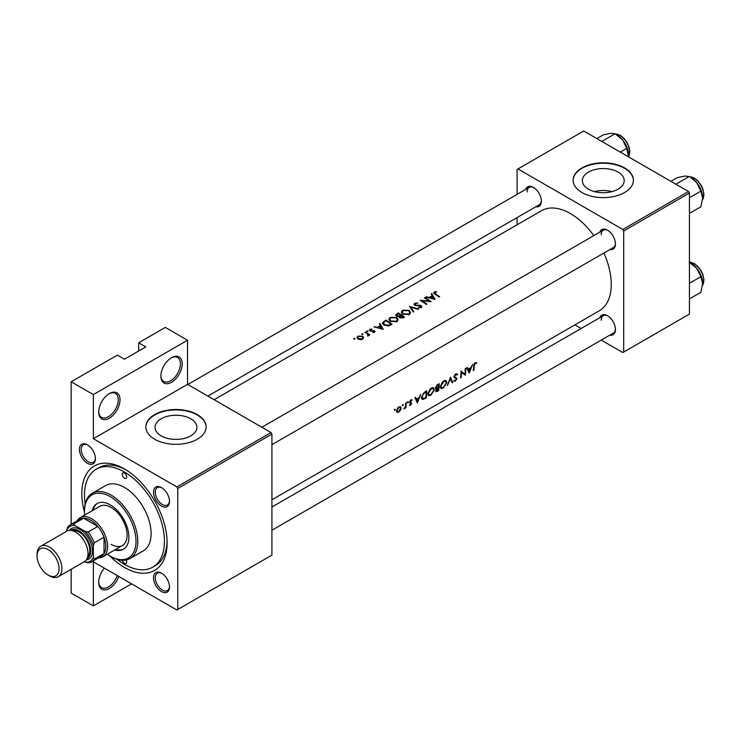 <?xml version="1.0" encoding="UTF-8"?>
<svg xmlns="http://www.w3.org/2000/svg" width="741" height="741" viewBox="0 0 741 741"><rect width="100%" height="100%" fill="white"/><g stroke="black" fill="none" stroke-linecap="round" stroke-linejoin="round"><path stroke-width="1.11" d="M160.88 376.141A15.079 8.707 -60 0 1 171.541 357.681A15.079 8.707 -60 0 1 182.203 363.831A15.079 8.707 -60 0 1 171.541 382.291A15.079 8.707 -60 0 1 160.88 376.141M160.89 375.613A13.82 7.975 120 0 0 163.742 381.439A13.82 7.975 120 0 0 174.394 377.734A13.82 7.975 120 0 0 180.424 363.831A13.82 7.975 120 0 0 177.562 357.505A13.82 7.975 120 0 0 171.088 357.949M98.701 412.042A15.079 8.707 -60 0 1 109.362 393.582A15.079 8.707 -60 0 1 120.023 399.732A15.079 8.707 -60 0 1 109.362 418.193A15.079 8.707 -60 0 1 98.701 412.042M98.71 411.514A13.82 7.975 120 0 0 101.563 417.34A13.82 7.975 120 0 0 112.215 413.635A13.82 7.975 120 0 0 118.245 399.732A13.82 7.975 120 0 0 115.383 393.406A13.82 7.975 120 0 0 108.908 393.851M118.782 576.47A15.079 8.707 -60 0 1 106.797 589.595A15.079 8.707 -60 0 1 98.701 582.315A15.079 8.707 -60 0 1 104.379 568.152M618.068 189.177A20.933 12.088 0 0 0 624.2 180.637A20.933 12.088 0 0 0 611.279 169.467A20.933 12.088 0 0 0 588.465 172.088A20.933 12.088 0 0 0 582.343 180.637A20.933 12.088 0 0 0 595.255 191.799A20.933 12.088 0 0 0 618.068 189.177M612.02 191.613A20.933 12.088 0 0 0 594.514 191.613M624.589 192.53A30.149 17.404 0 0 0 633.416 180.22A30.149 17.404 0 0 0 614.808 164.141A30.149 17.404 0 0 0 581.944 167.92A30.149 17.404 0 0 0 573.117 180.22A30.149 17.404 0 0 0 591.735 196.309A30.149 17.404 0 0 0 624.589 192.53M633.416 180.434A30.149 17.404 0 0 0 614.641 164.511A30.149 17.404 0 0 0 581.944 168.327A30.149 17.404 0 0 0 573.117 180.434M190.78 435.865A20.933 12.088 0 0 0 196.911 427.325A20.933 12.088 0 0 0 183.99 416.164A20.933 12.088 0 0 0 161.186 418.776A20.933 12.088 0 0 0 155.054 427.325A20.933 12.088 0 0 0 167.975 438.487A20.933 12.088 0 0 0 190.78 435.865M197.301 439.228A30.149 17.404 0 0 0 206.137 426.918A30.149 17.404 0 0 0 187.519 410.829A30.149 17.404 0 0 0 154.665 414.608A30.149 17.404 0 0 0 145.829 426.918A30.149 17.404 0 0 0 164.446 442.998A30.149 17.404 0 0 0 197.301 439.228M206.137 427.122A30.149 17.404 0 0 0 187.362 411.199A30.149 17.404 0 0 0 154.665 415.016A30.149 17.404 0 0 0 145.838 427.122M79.426 449.426A11.31 6.53 60 0 1 87.419 444.813A11.31 6.53 60 0 1 95.413 458.66A11.31 6.53 60 0 1 87.419 463.273A11.31 6.53 60 0 1 79.426 449.426M87.873 445.091A10.05 5.798 -120 0 0 83.279 444.832A10.05 5.798 -120 0 0 81.204 449.426A10.05 5.798 -120 0 0 85.586 459.54A10.05 5.798 -120 0 0 93.329 462.236A10.05 5.798 -120 0 0 95.404 458.123M153.507 492.2A11.31 6.53 60 0 1 161.501 487.587A11.31 6.53 60 0 1 169.504 501.435A11.31 6.53 60 0 1 161.501 506.047A11.31 6.53 60 0 1 153.507 492.2M161.964 487.865A10.05 5.798 -120 0 0 157.37 487.606A10.05 5.798 -120 0 0 155.286 492.2A10.05 5.798 -120 0 0 159.676 502.315A10.05 5.798 -120 0 0 167.42 505.01A10.05 5.798 -120 0 0 169.485 500.897M153.507 577.748A11.31 6.53 60 0 1 161.501 573.136A11.31 6.53 60 0 1 169.504 586.983A11.31 6.53 60 0 1 161.501 591.596A11.31 6.53 60 0 1 153.507 577.748M161.964 573.414A10.05 5.798 -120 0 0 157.37 573.154A10.05 5.798 -120 0 0 155.286 577.748A10.05 5.798 -120 0 0 159.676 587.863A10.05 5.798 -120 0 0 167.42 590.558A10.05 5.798 -120 0 0 169.485 586.446M599.83 317.694A11.31 6.53 60 0 1 607.444 315.675A11.31 6.53 60 0 1 615.438 329.523A11.31 6.53 60 0 1 609.88 335.108M607.898 315.953A10.05 5.798 -120 0 0 603.304 315.694A10.05 5.798 -120 0 0 601.229 320.288M599.83 232.146A11.31 6.53 60 0 1 607.444 230.127A11.31 6.53 60 0 1 615.438 243.974A11.31 6.53 60 0 1 609.88 249.56M607.898 230.405A10.05 5.798 -120 0 0 603.304 230.145A10.05 5.798 -120 0 0 601.229 234.74M525.74 189.381A11.31 6.53 60 0 1 533.353 187.353A11.31 6.53 60 0 1 541.356 201.2A11.31 6.53 60 0 1 535.789 206.785M533.816 187.63A10.05 5.798 -120 0 0 529.222 187.371A10.05 5.798 -120 0 0 527.138 191.965M84.493 512.29A60.299 34.818 60 0 1 81.825 493.589A60.299 34.818 60 0 1 124.46 468.97A60.299 34.818 60 0 1 167.105 542.829A60.299 34.818 60 0 1 109.603 555.778M125.813 469.775A56.529 32.641 -120 0 0 98.859 467.71L96.191 469.248A56.529 32.641 -120 0 0 85.169 504M271.919 499.795L599.293 310.794A57.789 33.364 -120 0 0 611.26 284.34A57.789 33.364 -120 0 0 603.878 253.024M476.704 362.664L474.499 363.294L473.712 366.026A57.789 33.364 60 0 1 473.286 370.63L473.842 370.305A57.789 33.364 -120 0 0 474.268 365.776L475.176 363.451L476.37 363.396L476.704 362.664M469.22 372.973L472.647 364.368L471.044 367.536L468.219 369.166L467.349 367.425L466.747 367.777L469.09 372.908M465.311 375.233A57.789 33.364 -120 0 0 465.793 368.323L465.228 368.647A57.789 33.364 60 0 1 464.94 374.122L461.004 371.093A57.789 33.364 60 0 1 460.531 377.993L461.087 377.669A57.789 33.364 -120 0 0 461.541 372.278L464.69 374.872M453.724 381.041L455.224 381.207L456.956 378.771L454.52 376.567L455.761 374.668L457.104 375.057L457.642 374.4L456.53 373.677L455.002 374.557L453.964 376.882L456.4 379.123L455.382 380.494L454.27 380.337L454.02 381.319M456.41 373.686L457.642 374.4L456.53 373.677M455.206 374.344L457.104 375.057M456.465 377.79L453.974 376.706M455.382 380.494L454.27 380.337M456.123 378.503L453.992 377.28L456.4 379.123M452.714 382.504L450.482 377.16L447.379 385.589L450.5 378.651L452.121 382.847L452.714 382.504L451.825 381.995M446.86 382.68L446.026 380.642L444.757 380.466L442.655 381.689L440.321 386.487L441.006 388.469L443.248 388.127L446.86 382.68L446.267 382.337M438.681 390.609A57.789 33.364 -120 0 0 439.163 383.699L437.477 384.672L435.458 387.83L436.551 388.923L435.708 390.785L436.004 391.702L438.681 390.609L438.144 390.294M435.856 388.868L436.551 388.923L435.486 388.303M434.421 389.859L433.587 387.83L432.318 387.654L430.215 388.868L427.881 393.666L428.576 395.657L430.808 395.305L434.421 389.859L433.837 389.525M426.251 397.787A57.789 33.364 -120 0 0 426.723 390.877L424.797 391.989L421.509 397.259L423.055 399.408L426.251 397.787L425.705 397.472M422.138 399.306L423.055 399.408L421.61 398.575M417.396 402.891L420.823 394.286L419.221 397.454L416.405 399.084L415.534 397.343L414.923 397.695L417.276 402.826M409.393 405.253L410.486 405.29L411.755 403.317L410.042 401.881L412.135 399.918L410.357 400.335L409.486 402.233L411.19 403.669L409.504 405.327M411.876 399.77L411.348 399.76M410.375 400.307L411.755 400.612M411.283 402.483L410.227 402.317M410.542 404.679L409.81 404.605M409.671 402.909L411.07 403.299M407.791 401.724L408.31 402.02L407.513 401.974L407.782 402.909L408.069 401.65M407.272 402.613L407.782 402.909L407.272 402.613M405.901 407.856A57.789 33.364 -120 0 0 406.161 402.752L405.596 403.076A57.789 33.364 60 0 1 405.568 404.827L405.383 406.633L403.762 409.013L405.41 407.448A57.789 33.364 60 0 1 405.346 408.18L405.901 407.856L405.401 407.569M402.845 404.577L403.363 404.873L402.576 404.827L402.835 405.762L403.123 404.503M402.326 405.466L402.835 405.762L402.326 405.466M396.954 412.329L398.593 412.153L400.409 410.329L401.15 408.18L400.501 406.67L398.204 407.346L396.444 410.894L397.037 412.385M394.796 409.217L395.314 409.523L394.518 409.477L394.786 410.412L395.073 409.152M394.277 410.116L394.786 410.412L394.277 410.116M593.828 235.61A57.789 33.364 -120 0 0 541.504 210.703L214.13 399.705M436.403 291.574L434.189 292.019L433.559 292.834L434.921 294.168A57.789 33.364 60 0 1 439.117 297.085L439.672 296.761A57.789 33.364 -120 0 0 435.541 293.89L434.791 292.408L436.551 292.047L436.403 291.574L436.403 292.065M434.467 293.871L434.791 292.408M431.169 293.945L432.216 295.696L429.4 297.326L425.88 297.002L435.05 299.438L431.781 293.593L431.169 293.945M415.219 305.533L415.386 303.615L417.998 302.958L414.747 303.245L413.987 304.282L414.654 305.273L420.786 306.005L420.666 307.107L418.656 307.228L418.535 307.793L421.24 307.617L421.925 306.644L420.027 305.199L416.053 305.209L414.812 304.366L414.812 305.366M420.786 306.005L420.666 307.848M418.545 308.96L409.616 306.385L413.209 312.044L413.802 311.702L410.977 307.154L417.952 309.303L418.545 308.96M396.759 317.509L390.238 317.398L388.877 319.278L390.248 321.298L396.824 321.714L398.158 319.704L396.759 317.509L396.759 318.287M392.082 324.243A57.789 33.364 -120 0 0 385.866 320.103L382.375 322.974L383.792 324.929L388.627 325.938L392.082 324.243M374.511 332.301L374.464 330.81L370.407 330.44L370.481 329.541L371.806 328.837L369.324 329.995L370.787 331.097L373.927 331.153L373.955 331.912L372.695 332.524L374.992 331.616M370.407 331.014L370.481 329.541M373.927 331.153L373.955 332.496M367.888 330.995L366.851 330.986L366.851 331.588L367.888 331.598L367.888 330.995M366.851 330.986L366.851 331.588L366.851 330.986M369.842 334.895A57.789 33.364 -120 0 0 365.294 331.977L364.739 332.301A57.789 33.364 60 0 1 366.267 333.218L367.721 334.274L367.61 336.081L368.61 334.747A57.789 33.364 60 0 1 369.277 335.219L369.842 334.895M368.249 335.914L368.61 334.747L368.61 335.553M367.721 334.274L367.795 336.062M354.893 338.498L353.855 338.489L353.855 339.091L354.893 339.1L354.893 338.498M353.855 338.489L353.855 339.091L353.855 338.489M362.608 336.21L357.922 336.145L356.921 337.47L357.903 338.924L360.145 339.637L362.618 339.165L363.599 337.637L362.608 336.21L362.608 337.053M362.942 333.848L361.904 333.839L361.904 334.441L362.942 334.45L362.942 333.848M361.904 333.839L361.904 334.441L361.904 333.839M379.355 323.863L380.402 325.614L377.586 327.244L374.066 326.911L383.236 329.356L379.966 323.511L379.355 323.863M399.186 317.083L399.788 317.778L403.308 317.759L404.521 317.065A57.789 33.364 -120 0 0 398.297 312.924L395.685 315.064L396.398 316.101L399.121 316.768M409.189 310.322L402.678 310.21L401.316 312.1L402.687 314.119L409.264 314.536L410.597 312.526L409.189 310.322L409.189 311.109M431.142 301.689A57.789 33.364 -120 0 0 424.926 297.549L424.371 297.873A57.789 33.364 60 0 1 429.252 301.031L420.147 300.309A57.789 33.364 60 0 1 426.362 304.449L426.918 304.125A57.789 33.364 -120 0 0 422.027 300.781L431.142 301.689M131.565 583.852L93.366 605.906L71.164 593.087L71.164 569.292M71.164 524.322L71.164 381.782L117.356 355.115L124.46 359.218L145.782 346.908L138.678 342.805L138.678 351.012M177.757 609.5L271.919 555.129L271.919 434.096L177.757 488.458L177.757 609.5L176.877 610.01L93.366 561.798L93.366 605.906M601.238 340.091L622.811 352.549L689.436 314.082L689.436 193.049L623.7 230.997L622.811 229.46L688.546 191.511L583.723 130.99L517.098 169.457L517.098 194.364M622.811 229.46L517.987 168.939M517.098 224.792L517.098 217.576M581.139 328.485L574.886 324.882M623.7 352.04L623.7 230.997M688.546 191.511L689.436 193.049M271.919 530.223L613.353 333.098A10.05 5.798 -120 0 0 615.428 328.985M207.888 396.102L539.272 204.775A10.05 5.798 -120 0 0 541.338 200.663M271.919 444.674L613.353 247.55A10.05 5.798 -120 0 0 615.428 243.437M177.757 488.458L176.877 486.92L93.366 438.709L93.366 394.601L71.164 381.782M176.877 486.92L271.039 432.559L187.529 384.347L93.366 438.709M138.678 342.805L165.326 327.42L187.529 340.239L187.529 384.347M271.039 432.559L271.919 434.096M117.115 559.344A56.529 32.641 -120 0 0 124.46 564.364A56.529 32.641 -120 0 0 152.729 567.161L155.388 565.624A56.529 32.641 -120 0 0 167.077 541.245M93.366 394.601L187.529 340.239M98.71 581.787A13.82 7.975 120 0 0 101.563 587.613A13.82 7.975 120 0 0 117.235 575.581M357.922 336.942L357.922 336.145M362.062 338.767L358.459 338.6L357.708 337.507L358.477 336.47L362.053 336.525L362.803 337.674L362.062 339.424M358.459 339.221L358.459 338.6M365.294 332.626L365.294 331.977M369.898 330.792L369.898 329.226M371.806 329.3L371.806 328.837M371 331.116L371 330.625M372.158 331.042L372.158 330.523M373.557 330.995L373.557 330.467M374.464 332.32L374.464 330.81M374.668 327.05L374.668 326.568M377.586 327.744L377.586 327.244M380.402 326.392L380.402 325.614M379.966 324.864L379.966 323.511M381.986 328.476L378.512 327.485L380.735 326.197L381.986 329.013M378.512 327.994L378.512 327.485M385.866 320.844L385.866 320.103M385.941 320.797A57.789 33.364 60 0 1 390.887 324.086L388.358 325.318L384.347 324.604L383.606 322.335L385.941 320.797M390.887 324.938L390.887 324.086M388.358 325.994L388.358 325.318M384.347 325.262L384.347 324.604M383.273 324.539L383.606 322.335M390.238 318.25L390.238 317.398M396.157 321.251L390.813 320.983L389.71 319.371L390.896 317.75L396.203 317.833L397.296 319.547L396.157 322.039M390.813 321.631L390.813 320.983M398.297 313.665L398.297 312.924M396.62 314.851L396.62 313.897M403.317 317.75L403.317 316.907L400.335 317.444L399.927 316.787L399.927 317.861M402.567 318.121L402.567 317.343M400.335 318.074L401.326 315.499A57.789 33.364 60 0 1 403.317 316.907M400.686 315.879L400.686 315.073L399.084 315.907L396.954 315.777L396.537 315.138L396.537 316.185M399.084 316.472L399.084 315.907M396.954 316.379L397.584 314.082L398.38 313.619A57.789 33.364 60 0 1 400.686 315.073M402.678 311.063L402.678 310.21M408.597 314.073L403.243 313.795L402.15 312.193L403.336 310.572L408.634 310.646L409.736 312.359L408.597 314.86M403.243 314.453L403.243 313.795M410.977 308.395L410.977 307.154M414.747 305.329L414.747 303.245M416.053 305.709L416.053 305.209M420.027 305.718L420.027 305.199M421.323 307.571L421.323 305.663M418.656 307.811L418.656 307.228M424.926 298.197L424.926 297.549M422.027 301.448L422.027 300.781M429.252 301.513L429.252 301.031M426.492 297.132L426.492 296.65M429.4 297.826L429.4 297.326M432.216 296.474L432.216 295.696M431.781 294.946L431.781 293.593M433.809 298.558L430.336 297.567L432.559 296.28L433.809 299.095M430.336 298.077L430.336 297.567M434.189 293.677L434.189 292.019M473.369 370.037L473.842 370.305M475.185 362.72L476.37 363.396M474.888 362.923L475.583 363.322M474.638 363.146L475.176 363.451M415.321 398.454L416.405 399.084M417.535 401.613L416.664 399.631L418.887 398.343L417.535 401.613L416.535 401.029M415.59 399.01L416.664 399.631M418.285 398L418.887 398.343M409.671 404.818L410.486 405.29M409.486 402.391L410.94 403.224M410.736 400.029L411.607 400.529M409.504 402.02L411.755 403.317M397.973 411.792L398.593 412.153M400.492 407.8L401.15 408.18M398.658 411.542L397.445 411.69L397.009 410.57L398.862 407.513L400.121 407.365L400.594 408.504L398.658 411.542M396.528 410.292L397.009 410.57M398.352 407.226L398.862 407.513M425.529 391.572L426.158 391.933A57.789 33.364 60 0 1 425.788 397.426L423.463 398.593L421.509 397.917M423.463 398.593L422.064 396.935L423.667 393.554L426.158 391.933M421.583 396.657L422.064 396.935M423.157 393.258L423.667 393.554M430.188 394.953L430.808 395.305M430.873 394.647L429.002 394.916L428.437 393.351L431.281 388.803L433.216 388.59L433.865 390.183L430.873 394.647M427.955 393.063L428.437 393.351M430.688 388.46L431.281 388.803M438.218 390.248L436.264 390.451L438.45 388.071A57.789 33.364 60 0 1 438.218 390.248M435.736 390.572L436.403 390.961L435.828 390.201M437.468 387.941L438.07 388.293M437.857 387.738L438.45 388.071M438.496 387.367L436.968 388.173L436.014 387.515L438.598 384.755A57.789 33.364 60 0 1 438.496 387.367M436.968 388.173L435.541 387.237M437.19 384.857L437.801 385.218M437.968 384.394L438.598 384.755M442.627 387.775L443.248 388.127M443.313 387.46L441.441 387.738L440.876 386.163L443.72 381.624L445.656 381.411L446.304 383.004L443.313 387.46M440.395 385.885L440.876 386.163M443.127 381.282L443.72 381.624M454.048 376.298L454.52 376.567M453.964 377.039L456.956 378.771M454.094 380.559L455.224 381.207M460.995 371.973L461.541 372.278M460.615 377.401L461.087 377.669M461.004 371.695L464.94 374.122M467.136 368.536L468.219 369.166M469.349 371.695L468.479 369.713L470.702 368.425L469.349 371.695L468.349 371.111M467.414 369.092L468.479 369.713M470.1 368.082L470.702 368.425M122.339 560.289A3.14 1.815 -120 0 0 124.46 563.336A3.14 1.815 -120 0 0 126.035 563.493A3.14 1.815 -120 0 0 126.109 560.001M124.46 478.204A3.14 1.815 -120 0 0 126.035 478.362A3.14 1.815 -120 0 0 126.516 475.842A3.14 1.815 -120 0 0 124.46 473.073A3.14 1.815 -120 0 0 122.895 472.915A3.14 1.815 -120 0 0 122.413 475.435A3.14 1.815 -120 0 0 124.46 478.204M114.762 549.915A26.38 15.228 -120 0 0 123.441 549.257A26.38 15.228 -120 0 0 127.48 528.12A26.38 15.228 -120 0 0 110.252 504.871A26.38 15.228 -120 0 0 97.062 503.565A26.38 15.228 -120 0 0 92.143 510.753M115.652 549.405A26.38 15.228 -120 0 0 123.877 548.988M107.269 554.24A36.429 21.035 -120 0 0 110.252 556.158A36.429 21.035 -120 0 0 136.011 541.282A36.429 21.035 -120 0 0 110.252 496.665A36.429 21.035 -120 0 0 84.483 511.54A36.429 21.035 -120 0 0 84.659 515.078M111.131 556.676L110.252 556.158L111.141 556.676A37.689 21.758 60 0 1 111.131 556.676A37.689 21.758 60 0 0 129.981 558.538L143.309 550.85A37.689 21.758 -120 0 0 149.08 520.645A37.689 21.758 -120 0 0 124.46 487.43A37.689 21.758 -120 0 0 105.62 485.568L92.292 493.256A37.689 21.758 60 0 1 111.141 495.127A37.689 21.758 60 0 1 135.76 528.342A37.689 21.758 60 0 1 129.981 558.538M84.483 511.54L84.483 510.512A37.689 21.758 60 0 1 92.292 493.256M152.729 567.161A56.529 32.641 -120 0 0 161.39 521.868A56.529 32.641 -120 0 0 124.46 472.045A56.529 32.641 -120 0 0 96.191 469.248M77.203 520.83A22.61 13.06 60 0 1 80.287 517.598L99.831 506.316A22.61 13.06 60 0 1 111.141 507.437A22.61 13.06 60 0 1 125.905 527.36A22.61 13.06 60 0 1 122.441 545.487A22.61 13.06 60 0 1 111.141 544.366M97.506 503.324A26.38 15.228 -120 0 0 93.033 510.243M620.31 152.109L626.775 148.376L628.498 156.842M601.812 141.429L615.049 133.788L622.718 140.04L626.775 148.376M596.857 138.567L603.322 134.834L611.001 133.269L615.049 133.788M628.581 155.147A16.58 9.577 -120 0 0 622.718 140.04A16.58 9.577 -120 0 0 616.179 134.464M689.13 262.11L696.809 268.353A16.58 9.577 -120 0 0 690.945 263.157L689.436 262.286L690.871 262.351L694.345 263.629L697.689 266.251L701.181 270.854L702.857 274.466L703.95 279.802L702.561 285.368M689.436 283.294L700.856 276.699L702.672 283.47L700.856 292.325L689.436 298.919M702.672 283.47A16.58 9.577 60 0 0 696.809 268.353L700.856 276.699M702.672 197.921A16.58 9.577 60 0 0 696.809 182.805A16.58 9.577 -120 0 0 690.945 177.608L696.809 182.805L700.856 191.15L702.672 197.921L700.856 206.785L689.436 213.371M689.436 197.745L700.856 191.15M675.894 184.203L689.13 176.562L685.082 176.043L677.404 177.608L670.938 181.341M91.615 561.835A21.359 12.328 60 0 1 88.04 562.827L84.993 562.095A20.1 11.606 -120 0 0 93.366 557.251L94.255 559.233A21.359 12.328 60 0 1 91.615 561.835L101.387 556.195A21.359 12.328 -120 0 0 104.027 553.592L104.027 537.179A21.359 12.328 -120 0 0 97.812 526.416A21.359 12.328 -120 0 0 90.708 520.256A21.359 12.328 -120 0 0 83.594 518.209A21.359 12.328 -120 0 0 80.028 519.2L70.256 524.841A21.359 12.328 60 0 1 73.822 523.85L75.1 525.61A20.1 11.606 -120 0 0 66.718 530.445L66.718 531.232M80.287 517.598A22.61 13.06 60 0 1 91.597 518.719A22.61 13.06 60 0 1 106.361 538.642A22.61 13.06 60 0 1 102.897 556.769A22.61 13.06 60 0 1 98.553 557.825M94.255 559.233L104.027 553.592A21.359 12.328 -120 0 0 104.027 537.179L94.255 542.82L93.366 545.83A20.1 11.606 -120 0 0 84.993 531.316L88.04 532.057L97.812 526.416L83.594 518.209L73.822 523.85M84.993 531.316L75.1 525.61M66.718 530.445L67.607 527.435A21.359 12.328 60 0 1 70.256 524.841M84.307 561.697L84.993 562.095M93.366 557.251L93.366 545.83M88.04 532.057A21.359 12.328 60 0 1 94.255 542.82M49.49 575.85L48.063 575.035A15.58 8.994 -120 0 0 59.076 568.671A15.58 8.994 -120 0 0 48.063 549.59A15.58 8.994 -120 0 0 37.05 555.954A15.58 8.994 -120 0 0 48.063 575.035L49.49 575.85A17.589 10.152 60 0 0 58.28 576.72A17.589 10.152 60 0 0 60.975 562.632A17.589 10.152 60 0 0 49.49 547.136A17.589 10.152 60 0 0 40.69 546.265A17.589 10.152 60 0 0 37.05 554.314L37.05 555.954M87.04 558.658A16.33 9.429 -120 0 0 89.902 545.672A16.33 9.429 -120 0 0 79.157 531.028A16.33 9.429 -120 0 0 70.719 530.389M69.311 530.399A17.589 10.152 60 0 1 80.047 529.491A17.589 10.152 60 0 1 92.051 547.015A17.589 10.152 60 0 1 86.336 559.872M72.813 530.806A15.079 8.707 60 0 1 79.157 532.057A15.079 8.707 60 0 1 88.679 544.32A15.079 8.707 60 0 1 87.725 556.639M40.69 546.265L66.81 531.186A17.589 10.152 60 0 1 75.601 532.057A17.589 10.152 60 0 1 87.095 547.553A17.589 10.152 60 0 1 84.4 561.65L58.28 576.72M383.94 322.039L383.94 321.214M390.451 325.179L390.451 324.345M400.316 316.129L400.316 315.286M418.165 305.727L418.165 305.209M435.541 294.566L435.541 293.89M473.74 365.47L474.268 365.776M409.523 402.613L410.458 403.15M424.426 398.186L424.991 398.51M424.815 391.98L425.445 392.35M436.875 390.961L437.477 391.304M628.535 156.86A13.82 7.975 -120 0 0 619.884 135.353A13.82 7.975 -120 0 0 615.438 134.019M702.57 285.266A13.82 7.975 -120 0 0 693.965 263.666A13.82 7.975 -120 0 0 689.528 262.342M702.57 199.718A13.82 7.975 -120 0 0 693.965 178.118A13.82 7.975 -120 0 0 689.528 176.793M357.708 337.507L357.708 338.785M362.803 337.674L362.803 339.054M368.082 335.025L368.082 335.988M374.186 331.56L374.186 332.44M370.13 330.023L370.13 330.912M389.71 319.371L389.71 320.89M397.296 319.547L397.296 321.39M402.15 312.193L402.15 313.712M409.736 312.359L409.736 314.212M421.101 306.515L421.101 307.691M411.014 403.252L409.486 402.372M411.663 400.557L410.736 400.02M397.445 411.69L396.444 411.116M400.121 407.365L399.075 406.763M429.002 394.916L427.881 394.268M433.216 388.59L431.846 387.793M436.292 388.173L435.467 387.691M441.441 387.738L440.311 387.089M445.656 381.411L444.276 380.615M456.669 374.622L455.622 374.02M454.946 377.299L453.974 376.734M603.304 230.145L261.869 427.27M615.345 133.964L620.254 135.307L623.69 138.011L627.071 142.494L629.239 147.607L629.869 151.562L628.59 156.888M271.919 507.011L603.304 315.694M187.788 384.496L529.222 187.371M702.561 199.82L703.95 194.253L702.857 188.918L701.181 185.306L697.689 180.702L694.345 178.081L689.436 176.738M102.897 556.769L122.441 545.487"/></g></svg>
